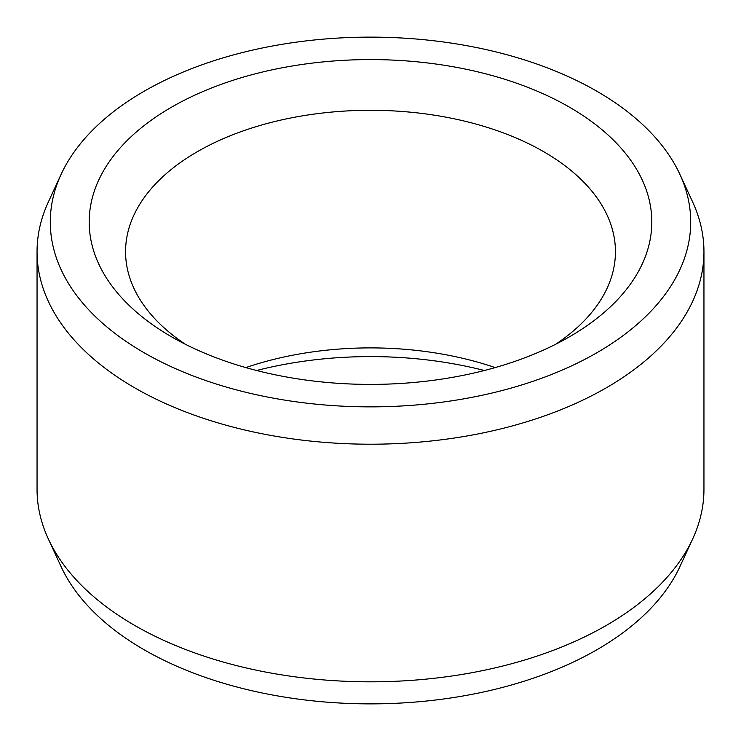 <?xml version="1.0" encoding="UTF-8"?>
<svg xmlns="http://www.w3.org/2000/svg" width="741" height="741" viewBox="0 0 741 741"><rect width="100%" height="100%" fill="white"/><g stroke="black" fill="none" stroke-linecap="round" stroke-linejoin="round"><path stroke-width="1.11" d="M171.588 107.149A281.311 162.409 180 0 1 569.412 107.149A281.311 162.409 180 0 1 569.421 336.831A281.311 162.409 180 0 1 569.412 336.84A281.311 162.409 0 0 1 171.579 336.831A281.311 162.409 0 0 1 171.588 107.149M185.333 344.259A244.938 141.411 0 0 1 125.562 251.699A244.938 141.411 0 0 1 197.31 151.701A244.938 141.411 180 0 1 464.236 121.052A244.938 141.411 180 0 1 615.438 251.699A244.938 141.411 180 0 1 555.667 344.259M245.827 367.582A244.938 141.411 180 0 1 495.173 367.582M256.608 370.5A281.311 162.409 180 0 1 484.392 370.5M692.715 538.855L679.923 566.587A320.214 184.87 180 0 1 596.922 649.727A320.214 184.87 0 0 1 287.388 697.54A320.214 184.87 0 0 1 61.077 566.587L48.285 538.855A333.45 192.512 0 0 0 283.951 675.227A333.45 192.512 0 0 0 606.286 625.432A333.45 192.512 180 0 0 692.715 538.855A333.45 192.512 180 0 0 703.95 489.301L703.95 251.699A333.45 192.512 180 0 1 606.286 387.821A333.45 192.512 0 0 1 242.891 429.558A333.45 192.512 0 0 1 37.05 251.699L37.05 489.301A333.45 192.512 0 0 0 48.285 538.855M61.077 174.413A320.214 184.87 0 0 0 210.601 382.171A320.214 184.87 0 0 0 596.922 352.716A320.214 184.87 180 0 0 679.923 174.413A320.214 184.87 180 0 0 453.612 43.46A320.214 184.87 180 0 0 144.078 91.273A320.214 184.87 0 0 0 61.077 174.413L48.285 202.145A333.45 192.512 0 0 0 37.05 251.699M679.923 174.413L692.715 202.145A333.45 192.512 180 0 1 703.95 251.699"/></g></svg>
